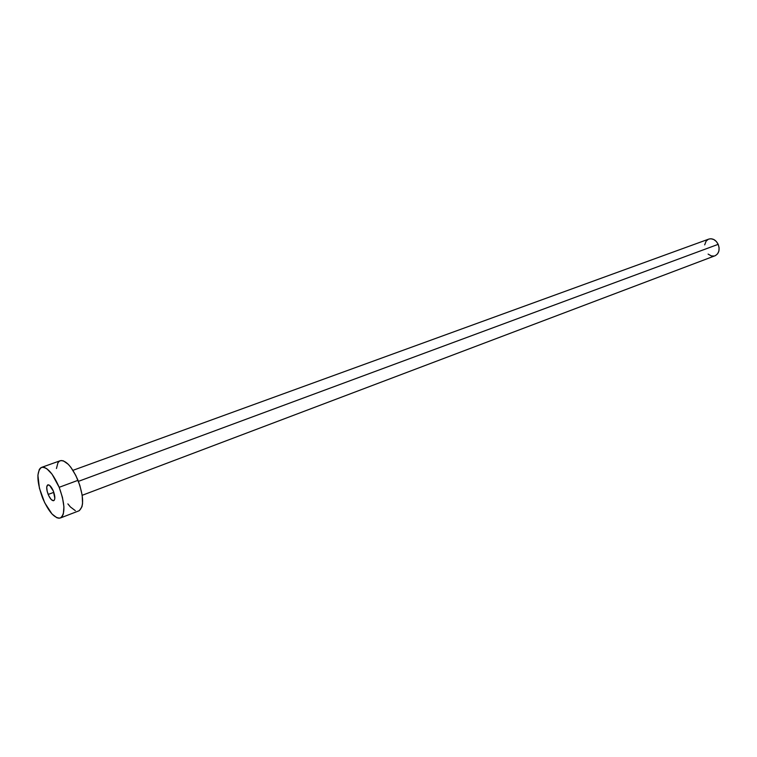 <?xml version="1.0" encoding="UTF-8"?>
<svg xmlns="http://www.w3.org/2000/svg" width="757" height="757" viewBox="0 0 757 757"><rect width="100%" height="100%" fill="white"/><g stroke="black" fill="none" stroke-linecap="round" stroke-linejoin="round"><path stroke-width="1.14" d="M48.183 494.444C46.338 489.306 46.224 486.108 47.842 484.849C49.593 484.65 51.429 486.723 53.359 491.075L49.565 485.332L47.606 484.972L46.707 487.234L47.18 491.34L48.845 495.92L51.154 499.45L53.34 500.737L54.353 500.103L54.826 498.333L53.359 491.075C55.195 496.223 55.318 499.421 53.709 500.67C51.94 500.879 50.104 498.797 48.183 494.444L53.823 492.343L48.183 494.444M82.201 495.296L715.015 255.781C718.989 253.604 720.049 249.791 718.185 244.341L78.416 481.357L718.185 244.341C715.819 239.884 712.697 238.133 708.817 239.089L72.937 470.334M59.178 487.3C65.064 503.802 65.452 514.041 60.342 518.006C54.646 518.668 48.741 512.016 42.61 498.059C36.715 481.651 36.364 471.431 41.55 467.381C47.123 466.728 52.999 473.362 59.178 487.3L78.009 480.326L59.178 487.3L62.453 497.415L63.91 506.783L63.342 513.927L62.32 516.302L60.853 517.76L59.018 518.242L56.879 517.76L52.015 513.994L44.701 502.752L39.421 488.256L37.897 475.188L39.298 469.444L40.679 467.845L42.458 467.192L44.578 467.523L46.934 468.829L52.053 474.185L59.178 487.3M60.371 517.996L78.86 510.861C84.122 506.849 83.838 496.677 78.009 480.326C71.858 466.549 65.944 460.01 60.257 460.72L41.597 467.372M56.444 468.517L57.939 462.792L59.368 461.183L61.185 460.521L63.342 460.824L68.291 464.315L70.893 467.372L75.851 475.538L79.826 485.332L82.182 495.201L82.551 503.566L81.964 506.764L79.39 510.606M75.331 510.653L70.42 506.963L67.875 503.888M704.691 244.871L706.101 241.161L708.23 239.344M708.789 239.098L710.918 238.758L713.756 239.496L716.311 241.464L718.185 244.341L719.093 247.709L718.885 251.031L717.608 253.803L715.46 255.592M714.154 256.036L711.343 255.923L708.107 254.097"/></g></svg>
